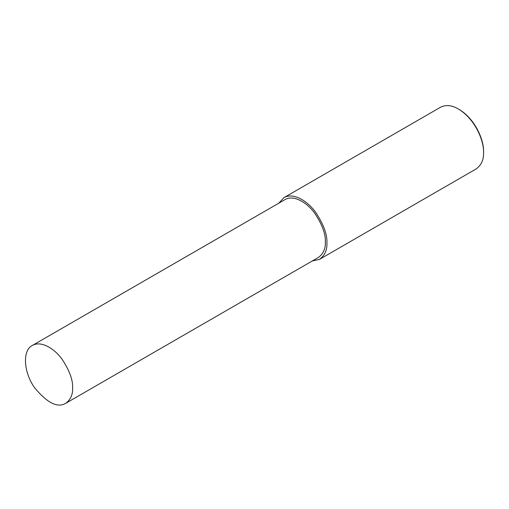 <?xml version="1.0" encoding="UTF-8"?>
<svg xmlns="http://www.w3.org/2000/svg" width="509" height="509" viewBox="0 0 509 509"><rect width="100%" height="100%" fill="white"/><g stroke="black" fill="none" stroke-linecap="round" stroke-linejoin="round"><path stroke-width="0.76" d="M312.227 261.002L319.537 259.355L476.169 168.918C481.38 165.069 483.843 159.635 483.55 152.611L483.55 151.707C484.135 141.706 476.386 119.857 459.15 109.441L458.361 108.99C451.814 105.153 445.878 104.568 440.552 107.221L283.92 197.657L278.837 203.161M483.55 152.611C484.154 142.291 476.157 119.742 458.361 108.99M319.537 259.355C324.748 255.499 327.204 250.065 326.918 243.047C327.382 234.713 323.654 224.501 315.726 212.406C307.83 201.201 293.33 192.065 283.92 197.657M65.699 403.332L318.424 257.427C323.31 253.813 325.614 248.716 325.34 242.138C325.779 234.325 322.286 224.755 314.855 213.411C307.449 202.913 293.852 194.343 285.034 199.585L32.309 345.49C22.18 350.268 23.63 372.76 34.733 387.896C47.299 403.02 57.619 408.167 65.699 403.332C70.586 399.724 72.889 394.628 72.615 388.049C73.054 380.236 69.561 370.66 62.123 359.322C54.724 348.818 41.127 340.254 32.309 345.49"/></g></svg>

